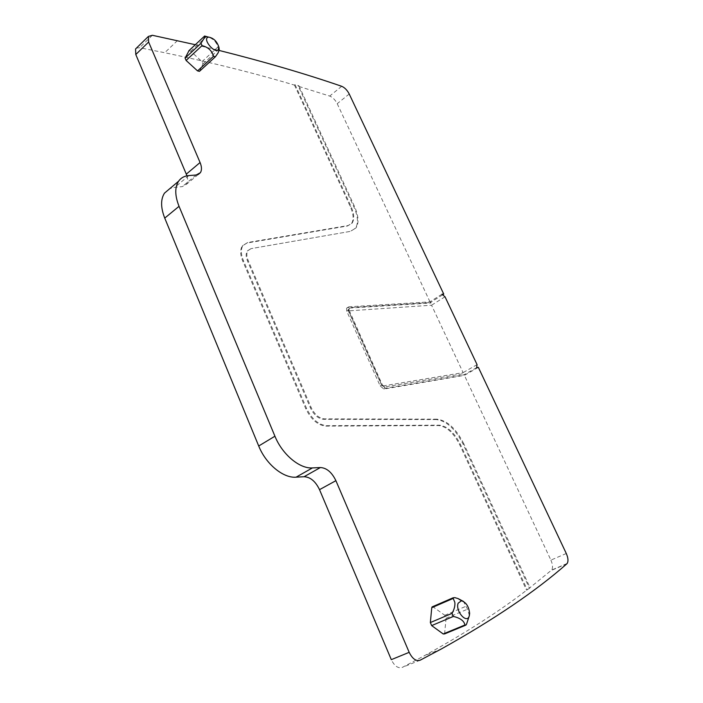 <?xml version="1.0" encoding="UTF-8"?>
<svg xmlns="http://www.w3.org/2000/svg" width="703" height="703" viewBox="0 0 703 703"><rect width="100%" height="100%" fill="white"/><g stroke="black" fill="none" stroke-linecap="round" stroke-linejoin="round"><path stroke-width="0.53" stroke-dasharray="3.52 2.64" d="M476.634 367.651L463.962 374.884L385.306 388.241L381.553 385.112L348.099 310.339L347.95 307.299L348.837 306.824L347.493 307.712L430.324 302.58L337.212 103.684C335.226 99.861 332.721 97.322 329.698 96.065L298.371 86.276L353.855 206.823C357.985 216.19 358.512 223.343 355.446 228.273L350.446 231.366L250.997 248.642L350.446 231.366M478.365 367.37L464.393 375.34L383.908 389.067L380.156 385.938L346.755 311.218L346.605 308.186L347.493 307.712M441.976 294.214L429.788 301.886L348.837 306.824M429.788 301.886L431.097 302.975L349.4 308.09L348.653 309.171L382.379 384.972L384.717 386.931L464.165 373.583L463.962 374.884M477.065 364.629L463.11 372.616L464.165 373.583M195.302 44.711L219.239 50.467M199.441 71.355L203.009 63.894L202.016 61.618L190.733 51.24L189.054 50.59M444.586 633.921L446.08 618.245L444.779 615.283L432.749 606.619M566.284 553.489L550.897 560.115L464.393 375.34M550.897 560.115C552.778 564.5 553.033 567.813 551.653 570.054L529.368 588.112L463.092 444.129L463.795 443.76L530.124 587.796L526.565 590.256C499.104 611.478 464.929 633.359 424.032 655.917L402.292 667.393C398.17 668.711 394.506 666.136 391.307 659.66M463.795 443.76C456.124 428.637 447.222 420.447 437.09 419.181L436.396 419.568C446.537 420.825 455.43 429.015 463.092 444.129M436.396 419.568L323.529 419.313C318.213 418.724 313.828 414.902 310.375 407.837L247.526 261.068C245.804 256.823 245.725 253.484 247.271 251.05L250.33 249.143M442.679 294.803L430.324 302.58M445.017 296.78L431.563 305.216L431.097 302.975M384.559 386.94L382.072 385.622L348.662 310.867L431.563 305.216L463.11 372.616L382.537 386.017L384.717 386.931M136.417 48.12L139.581 47.725L164.73 52.725C212.93 62.831 256.173 73.622 294.478 85.116L295.049 84.632L298.942 85.792L298.371 86.276M186.928 175.847C188.009 179.379 187.868 182.191 186.497 184.3L182.27 186.638L174.898 187.314L169.81 188.632M530.124 587.796L529.368 588.112M219.257 49.887L217.851 47.075C216.55 42.118 213.317 38.753 208.158 37.004M469.393 615.538L467.539 609.185L463.47 601.425M437.09 419.181L324.268 418.874C318.951 418.285 314.566 414.454 311.104 407.389L248.203 260.567C246.481 256.323 246.393 252.983 247.948 250.549L250.997 248.642M298.942 85.792L354.47 206.374C358.6 215.742 359.136 222.895 356.07 227.825L351.069 230.918M295.049 84.632L350.902 206.146C354.163 213.554 354.576 219.195 352.159 223.079L348.143 225.54L247.746 242.491L243.027 245.4C240.681 249.082 240.813 254.143 243.405 260.585L306.482 408.206C311.781 419.014 318.468 424.84 326.561 425.684L439.331 425.166C447.363 426.115 454.428 432.609 460.535 444.639L527.32 589.94M294.478 85.116L350.287 206.594C353.539 214.002 353.961 219.644 351.535 223.528L347.519 225.988L247.078 242.992L242.359 245.909C240.013 249.591 240.136 254.644 242.728 261.085L305.752 408.654C311.042 419.454 317.73 425.271 325.823 426.115L438.637 425.552C446.669 426.501 453.734 432.986 459.832 445.017L526.565 590.256M385.306 388.241L383.908 389.067M381.553 385.112L380.156 385.938M348.099 310.339L346.755 311.218M348.811 310.656L349.4 308.09M348.714 311.095L348.943 310.278M382.072 385.622L382.379 384.972M349.233 94.009L337.212 103.684M341.702 86.293L329.698 96.065M177.42 40.642L164.73 52.725M152.349 35.282L139.581 47.725M196.181 174.994L182.27 186.638M188.861 175.574L174.898 187.314M420.192 660.187L402.292 667.393M441.66 648.79L424.032 655.917M566.811 563.841L551.293 570.423M202.016 61.618L217.851 47.075M190.733 51.24L206.366 36.635M203.009 63.894L218.87 49.368M199.485 71.284L215.461 56.697M433.417 606.9L454.823 597.629M444.779 615.283L466.212 606.179M446.08 618.245L467.539 609.185M444.858 633.104L466.555 624.141M323.529 419.313L324.268 418.874M311.104 407.389L310.375 407.837M247.526 261.068L248.203 260.567M354.47 206.374L353.855 206.823M350.287 206.594L350.902 206.146M459.832 445.017L460.535 444.639M439.331 425.166L438.637 425.552M326.561 425.684L325.823 426.115M306.482 408.206L305.752 408.654M243.405 260.585L242.728 261.085M247.746 242.491L247.078 242.992M348.143 225.54L347.519 225.988M347.95 307.299L346.605 308.186M348.662 310.867L348.653 309.171M198.246 174.485L186.497 184.3M567.154 563.472L551.653 570.054M465.201 625.415L465.904 625.125M247.948 250.549L247.271 251.05M356.07 227.825L355.446 228.273M469.639 613.482L469.411 614.976M243.027 245.4L242.359 245.909M352.159 223.079L351.535 223.528"/><path stroke-width="1.05" d="M219.239 50.467C264.556 61.846 305.383 73.789 341.702 86.293C344.707 87.585 347.22 90.16 349.233 94.009L443.76 294.126L441.976 294.214L445.017 296.78L477.065 364.629L476.634 367.651L478.365 367.37L566.284 553.489C568.2 557.91 568.49 561.231 567.154 563.472L566.811 563.841C535.958 591.056 494.244 619.378 441.66 648.79L420.192 660.187C416.114 661.488 412.441 658.869 409.181 652.331L335.902 480.676L319.522 489.657C315.542 481.362 310.392 477.047 304.074 476.722L296.068 477.179C283.212 478.312 265.91 464.085 258.713 446.001L164.739 218.106C160.653 207.613 160.565 199.292 164.484 193.132L169.81 188.632M335.902 480.676C331.851 472.302 326.684 467.917 320.401 467.53L312.44 467.917C299.663 468.936 282.281 454.463 274.926 436.212L179.045 206.322C174.862 195.75 174.696 187.402 178.544 181.269C180.917 177.859 184.353 175.961 188.861 175.574L196.181 174.994L200.373 172.701C201.928 170.196 201.831 166.804 200.074 162.516L148.632 42.031L148.377 36.442L152.349 35.282L195.302 44.711M189.054 50.59L185.1 58.129L186.102 60.449L197.552 70.906L199.441 71.355L215.021 57.128M432.749 606.619L431.756 607.708L453.189 598.42L453.066 597.805L454.823 597.629L458.057 598.569L463.47 601.425M431.756 607.708L430.35 622.559L431.668 625.591L443.215 633.974L444.586 633.921M443.76 294.126L442.679 294.803M200.074 162.516L186.295 174.142L135.784 54.518L135.582 48.938L136.417 48.12M186.295 174.142L186.928 175.847M409.181 652.331L391.307 659.66L319.522 489.657M208.158 37.004L204.582 36.029L204.924 36.951L201.014 43.287L202.042 45.616C208.123 47.145 211.954 50.695 213.545 56.284L215.364 56.82L218.009 53.033L219.257 49.887M453.189 598.42L454.806 602.251C455.254 605.538 454.323 609.246 452.02 613.376L453.373 616.443C460.28 618.051 464.138 620.898 464.938 624.993L465.904 625.125L466.555 624.141L469.393 615.538M207.693 37.382L208.615 37.092C213.703 38.085 217.157 41.539 218.967 47.461L218 50.062C213.949 53.085 203.035 39.684 207.693 37.382M458.171 603.183L461.467 600.757C466.159 602.313 468.883 606.557 469.639 613.482L469.244 616.039C466.766 624.387 455.026 610.793 458.171 603.183M148.632 42.031L135.784 54.518M179.045 206.322L164.739 218.106M274.926 436.212L258.713 446.001M312.44 467.917L296.068 477.179M320.401 467.53L304.074 476.722M197.552 70.906L213.545 56.284M186.102 60.449L202.042 45.616M185.1 58.129L201.014 43.287M188.791 50.827L204.591 36.046L188.826 50.774M443.215 633.974L464.938 624.993M431.668 625.591L453.373 616.443M430.35 622.559L452.02 613.376M148.377 36.442L135.582 48.938M200.373 172.701L198.246 174.485M178.544 181.269L164.484 193.132M432.02 606.935L453.066 597.805M444.577 633.93L465.201 625.415M208.615 37.092L204.872 36.336M218.967 47.461L219.274 50.054M461.467 600.757L458.057 598.569"/></g></svg>
